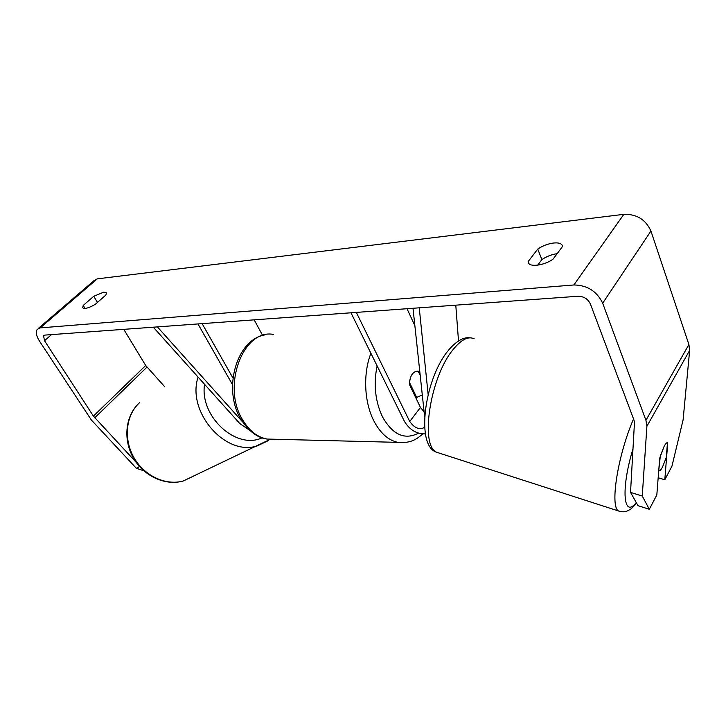 <?xml version="1.0" encoding="UTF-8"?>
<svg xmlns="http://www.w3.org/2000/svg" width="726" height="726" viewBox="0 0 726 726"><rect width="100%" height="100%" fill="white"/><g stroke="black" fill="none" stroke-linecap="round" stroke-linejoin="round"><path stroke-width="1.09" d="M424.583 427.36C419.546 430.173 414.6 428.222 409.727 421.507L356.321 312.407M425.336 433.876C416.697 434.103 409.736 429.964 404.464 421.452L350.985 312.797M413.003 308.278L424.628 416.624M419.238 307.824L428.149 394.545M414.873 325.656L407.005 308.713M424.12 411.86L420.463 407.449L409.419 384.462C409.9 375.778 412.776 371.349 418.049 371.177L419.882 372.384M455.783 305.165L458.514 340.939M419.528 371.63L418.539 371.658M153.313 327.199L239.789 423.548L249.526 430.182M157.406 326.9L242.43 421.733M262.64 335.476L254.191 319.848M232.492 384.635L197.962 323.941M232.946 378.028L202.127 323.642M97.475 302.415L93.727 296.29L103.782 292.151L106.377 292.796L105.923 294.992L95.378 304.258C88.853 308.06 84.624 309.231 82.682 307.788L83.2 305.455L93.727 296.29M557.151 253.673C551.633 254.463 546.542 256.441 541.868 259.599L537.757 249.063L528.156 261.569L528.365 262.676C529.708 267.458 544.554 265.398 553.103 259.109L562.55 246.423L562.369 245.56C561.361 243.41 558.448 242.557 553.648 243.01C547.958 243.755 542.667 245.778 537.757 249.063M658.173 477.753L664.807 479.768L667.748 442.787C666.922 442.27 665.733 443.432 664.172 446.263L659.707 458.151L656.821 494.978L649.316 509.271L638 505.668L630.531 492.373L634.451 422.768L634.025 420.218L590.41 304.012C587.933 298.949 583.849 296.362 578.15 296.244L44.894 335.094L43.569 335.748L44.522 340.73L93.409 416.125L136.316 462.498M541.868 259.599L537.667 265.162M664.807 479.768L671.967 466.119L683.102 419.873L689.646 350.395L688.901 344.514L650.932 231.04C645.732 219.561 636.702 213.989 623.843 214.333L97.311 278.848L94.171 280.49L38.324 328.424M630.531 492.373L642.265 496.049L646.893 426.289L645.94 420.309L602.68 303.187C596.872 291.235 587.261 285.164 573.867 284.973L40.229 327.889L37.198 329.386C35.52 332.054 36.264 335.947 39.449 341.066L91.367 420.018L136.334 468.27L139.555 466.555M143.784 470.784L136.334 468.27M123.774 329.35L145.699 365.505L164.766 386.804M642.265 496.049L649.316 509.271M528.973 263.629L528.156 261.569M85.042 308.441L83.2 305.455M659.144 470.893C659.998 470.92 661.114 469.668 662.475 467.136L666.25 457.571L667.493 442.669C666.659 442.542 665.551 443.74 664.172 446.263L660.315 455.982L658.718 470.766M420.173 375.115L418.049 371.177C413.357 371.14 410.499 374.897 409.473 382.439L416.679 397.44L422.305 394.962M416.679 397.44L415.662 397.449M409.727 421.507L420.463 407.449M198.089 377.084C186.419 411.869 225.505 456.554 257.222 445.891L268.575 440.519M194.169 475.811L183.306 480.966C166.018 485.875 144.674 476.156 134.147 457.961C123.529 439.811 125.625 416.343 138.503 403.692M262.095 437.823C236.304 450.093 199.478 416.579 204.55 384.281M40.229 327.889L97.311 278.848M573.867 284.973L623.843 214.333M94.734 417.822L146.933 367.165M93.409 416.125L145.699 365.505M44.522 340.73L51.537 334.613M646.893 426.289L689.646 350.395M645.94 420.309L688.901 344.514M602.68 303.187L650.932 231.04M620.875 511.667L618.597 511.004C609.722 507.002 617.626 455.592 633.544 418.929M632.981 448.85C620.621 489.533 623.443 518.972 636.266 502.583M474.16 338.788C468.179 335.947 461.074 339.65 452.833 349.905C429.865 377.629 419.746 446.227 436.816 452.316L439.956 453.333M405.816 442.47L397.875 442.361C388.346 440.328 380.36 433.231 373.935 421.062C364.198 402.376 362.9 373.618 370.922 353.299M377.112 365.868C373.4 384.308 375.197 401.315 382.502 416.887C392.73 434.81 404.709 440.246 418.448 433.186M273.357 334.396C243.264 328.706 221.466 386.159 242.593 419.791C249.145 430.772 257.313 437.197 267.114 439.058L274.791 439.248M139.474 402.767L138.457 403.72M270.072 439.402L183.306 480.966C165.483 486.102 144.047 476.329 133.629 458.369C123.102 440.455 125.063 417.123 138.131 404.055M43.569 335.748L44.05 335.33M447.47 351.466C424.429 380.17 415.49 446.254 436.816 452.316L618.597 511.004C622.309 512.111 625.331 512.03 627.672 510.777C629.887 509.48 630.522 510.16 636.566 503.118M448.151 350.594C456.209 341.12 463.533 336.864 470.103 337.826M264.309 335.04C236.077 340.258 222.8 389.563 240.751 419.02C248.664 431.271 257.458 437.95 267.114 439.058L397.875 442.361C411.315 443.568 417.178 438.731 422.623 433.994M415.662 397.467L416.751 397.458"/></g></svg>

